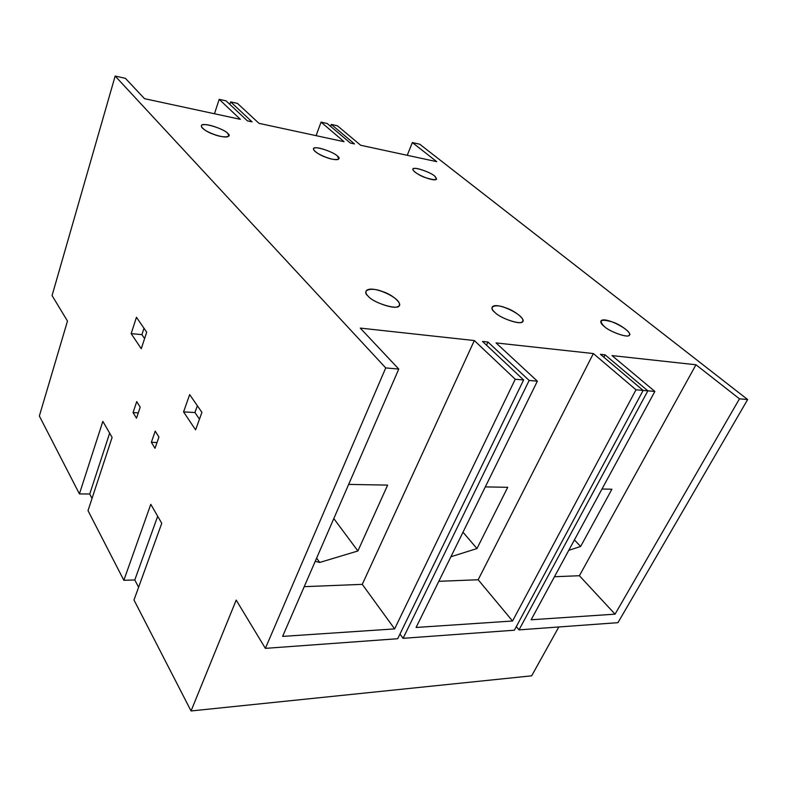 <?xml version="1.0" encoding="UTF-8"?>
<svg xmlns="http://www.w3.org/2000/svg" width="787" height="787" viewBox="0 0 787 787"><rect width="100%" height="100%" fill="white"/><g stroke="black" fill="none" stroke-linecap="round" stroke-linejoin="round"><path stroke-width="1.18" d="M143.991 328.238L141.896 334.632L144.592 338.597M136.446 317.279L146.707 332.183L141.267 348.72L131.163 333.629L136.446 317.279M141.896 334.632L131.163 333.629M197.37 405.758L194.94 412.526L199.465 419.156M189.687 394.602L201.925 412.368L195.589 429.869L183.558 411.896L189.687 394.602M194.94 412.526L183.558 411.896M151.35 442.314L155.226 431.109L158.935 437.021L155.019 448.275L151.35 442.314L157.016 442.53M133.062 412.595L136.731 401.596L140.214 407.154L136.505 418.192L133.062 412.595L138.296 412.87M227.787 133.397L228.82 136.062C225.171 140.047 199.406 130.14 201.531 125.605C201.492 121.926 223.705 128.468 227.787 133.397C225.426 129.993 208.388 123.726 204.108 124.7C197.301 124.287 204.187 131.331 213.7 134.351C222.869 138.168 233.011 137.391 227.787 133.397M214.467 113.751L219.189 99.329L240.35 119.329L144.533 98.68L125.399 78.336L115.158 76.044L52.07 295.568L67.485 321.057L39.35 416.008L79.418 493.902L102.841 421.36L112.108 437.395L88.016 510.635L123.854 580.304L150.789 504.319L161.758 523.296L133.987 600.009L191.054 710.956L236.198 600.087L265.376 648.36L385.728 367.923L398.773 369.064L360.239 328.09L474.325 340.545L515.249 379.245L394.631 628.902L362.276 584.357L474.325 340.545L515.249 379.245L523.621 379.973L482.549 341.45L487.979 342.04L529.149 380.455L403.062 638.326L514.383 630.21L643.136 390.421L600.412 354.317L605.075 354.829L647.849 390.834L519.017 629.875L617.962 622.665L747.65 399.55L419.746 144.218L412.358 142.565L436.726 161.66L360.692 145.27L337.416 125.792L331.317 124.425L354.494 143.932L350.343 143.037L327.225 123.51L321.057 122.133L344.067 141.69L259.002 123.352L237.487 103.422L230.67 101.897L252.047 121.857L247.384 120.844L226.095 100.874L219.189 99.329L240.35 119.329L144.533 98.68L125.399 78.336L115.158 76.044L385.728 367.923L398.773 369.064L360.239 328.09L474.325 340.545M604.318 326.516C601.445 324.244 600.333 322.365 600.993 320.88C604.603 315.961 632.768 330.589 629.315 335.065C629.275 338.499 610.082 332.124 604.318 326.516C609.532 331.622 627.633 338.135 628.941 335.39C633.348 334.327 621.13 324.578 612.188 321.903C600.934 318.715 598.307 320.25 604.318 326.516M601.986 489.032L611.912 489.209L580.649 546.453L574.402 539.912M580.649 546.453L568.755 550.349M615.06 614.155L579.399 575.73L695.974 364.765L739.465 398.832L615.06 614.155L531.136 619.772L654.863 391.444L612.02 355.586L695.974 364.765L739.465 398.832L747.65 399.55L419.746 144.218L412.358 142.565L436.726 161.66L360.692 145.27L337.416 125.792L331.317 124.425L354.494 143.932L350.343 143.037L327.225 123.51L321.057 122.133L344.067 141.69L259.002 123.352L237.487 103.422L230.67 101.897L252.047 121.857L247.384 120.844L226.095 100.874L219.189 99.329M554.461 576.723L579.399 575.73M512.553 621.012L416.087 627.465L537.364 381.174L496.066 342.925L593.359 353.55L636.004 389.791L512.553 621.012L478.162 579.753L593.359 353.55L636.004 389.791L643.136 390.421L600.412 354.317L605.075 354.829L647.849 390.834L654.863 391.444L612.02 355.586L695.974 364.765M605.075 354.829L603.845 357.219M516.311 626.619L519.017 629.875M368.178 296.207C366.063 294.151 365.414 292.331 366.25 290.747C371.72 284.264 403.151 298.844 399.137 305.563C398.891 310.54 373.677 303.29 368.178 296.207C372.31 301.893 393.982 309.537 397.583 306.605C404.528 305.592 393.372 294.702 382.374 291.524C371.297 286.852 360.79 290.108 368.178 296.207M348.651 484.398L387.627 485.107L357.918 550.969L333.806 518.574M316.63 558.101L319.689 562.469L315.253 561.259M357.918 550.969L319.689 562.469M304.215 586.669L362.276 584.357M394.631 628.902L282.602 636.408L398.773 369.064M265.376 648.36L397.701 638.719L523.621 379.973L482.549 341.45L487.979 342.04L486.523 345.178M494.993 312.488C492.455 310.294 491.56 308.425 492.318 306.881C496.774 301.264 526.296 315.941 522.607 321.44C522.519 325.543 500.699 318.755 494.993 312.488C499.765 317.869 519.499 324.903 521.801 322.06C527.32 321.017 515.495 310.717 505.618 307.815C495.318 303.487 487.419 306.743 494.993 312.488M485.313 486.897L507.723 487.301L476.981 548.559L462.992 532.219M476.981 548.559L450.912 556.753M438.821 581.318L478.162 579.753M487.979 342.04L529.149 380.455L537.364 381.174L496.066 342.925L593.359 353.55M399.963 634.066L403.062 638.326M558.819 626.973L531.658 675.826L191.054 710.956M157.685 516.242L134.793 579.95L123.854 580.304M138.61 587.23L134.793 579.95M109.659 433.155L89.738 494.02L79.418 493.902M92.04 498.417L89.738 494.02M337.397 156.033L338.843 158.915C335.606 162.486 311.711 152.589 313.659 148.605C313.442 145.438 333.039 151.458 337.397 156.033C334.524 152.688 318.696 146.835 315.42 147.907C309.675 147.661 317.289 154.508 325.975 157.302C334.593 160.892 342.807 159.889 337.397 156.033M316.089 135.659L321.057 122.133M434.758 176.131L436.598 179.18C433.794 182.397 411.257 172.52 413.086 169.057C412.762 166.303 430.273 171.891 434.758 176.131C431.512 172.865 416.736 167.375 414.267 168.516C409.388 168.398 417.523 175.058 425.511 177.646C435.418 180.705 438.507 180.193 434.758 176.131M407.223 155.295L412.358 142.565M330.599 126.363L331.317 124.425M229.843 104.386L230.67 101.897M115.158 76.044L385.728 367.923M529.149 380.455L537.364 381.174M636.004 389.791L643.136 390.421M515.249 379.245L523.621 379.973M647.849 390.834L654.863 391.444M650.19 391.041L640.766 390.214M739.465 398.832L747.65 399.55M366.25 290.747L365.847 291.731M492.318 306.881L492.003 307.56"/></g></svg>
